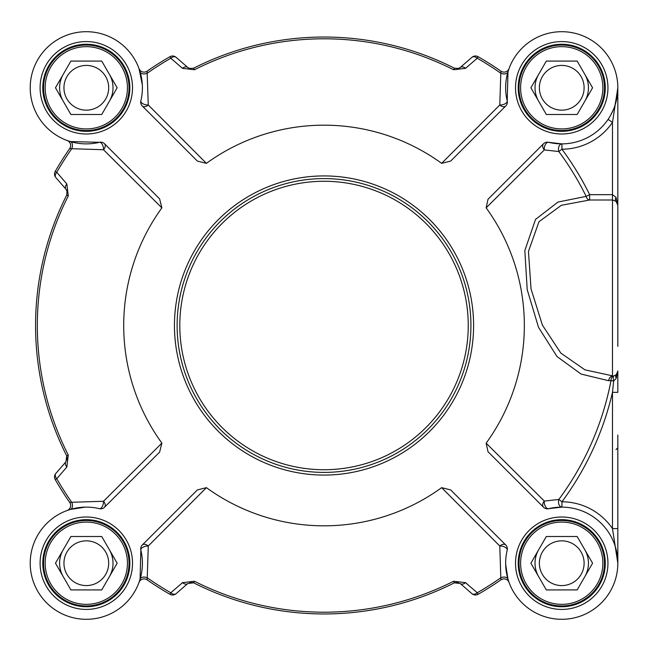 <?xml version="1.0" encoding="UTF-8"?>
<svg xmlns="http://www.w3.org/2000/svg" width="651" height="651" viewBox="0 0 651 651"><rect width="100%" height="100%" fill="white"/><g stroke="black" fill="none" stroke-linecap="round" stroke-linejoin="round"><path stroke-width="0.98" d="M177.121 325.5A146.898 146.898 0 0 0 324.027 472.398A146.898 146.898 0 0 0 470.925 325.5A146.898 146.898 0 0 0 324.027 178.602A146.898 146.898 0 0 0 177.121 325.5M505.794 105.958A5.338 5.338 0 0 0 507.21 100.929L507.975 71.797A5.338 3.475 16.6 0 1 500.806 73.205L499.789 104.982A5.338 3.564 -135 0 0 505.794 105.958L450.671 161.082L441.647 163.344A200.321 200.321 0 0 0 206.408 163.344L148.265 104.982L147.093 71.162A309.827 309.827 0 0 1 169.935 56.71A309.827 309.827 0 0 0 147.093 71.162A5.338 5.338 0 0 1 139.054 68.689A5.338 5.338 0 0 0 147.093 71.162M206.408 163.344L197.383 161.082L142.26 105.958A5.338 3.564 135 0 0 148.265 104.982A5.338 2.588 13.6 0 1 142.984 103.778A5.338 2.588 13.6 0 1 140.844 100.929A56.092 56.092 0 0 0 90.733 31.875A56.092 56.092 0 0 0 30.394 92.206A56.092 56.092 0 0 0 99.457 142.317A5.338 2.588 -103.6 0 1 102.297 144.457A5.338 2.588 -103.6 0 1 103.509 149.738A5.338 3.564 135 0 0 104.486 143.733A5.338 5.338 0 0 0 99.457 142.317L70.324 141.552A5.338 3.475 -73.4 0 1 71.732 148.721L103.509 149.738L161.871 207.881A200.321 200.321 0 0 0 161.871 443.119L103.509 501.262A5.338 2.588 -76.4 0 1 102.297 506.543A5.338 2.588 -76.4 0 1 99.457 508.683A56.092 56.092 0 0 0 30.394 558.794A56.092 56.092 0 0 0 90.733 619.125A56.092 56.092 0 0 0 140.844 550.071A5.338 2.588 166.4 0 1 142.984 547.222A5.338 2.588 166.4 0 1 148.265 546.018A5.338 3.564 45 0 0 142.26 545.042A5.338 5.338 0 0 0 140.844 550.071L140.071 579.203A5.338 3.475 -163.4 0 1 147.248 577.795L148.265 546.018L206.408 487.656A200.321 200.321 0 0 0 441.647 487.656L499.789 546.018A5.338 2.588 -166.4 0 1 505.07 547.222A5.338 2.588 -166.4 0 1 507.21 550.071A56.092 56.092 0 0 0 557.321 619.125A56.092 56.092 0 0 0 617.653 558.794A56.092 56.092 0 0 0 548.598 508.683A5.338 2.905 76.4 0 1 545.416 506.494A5.338 2.905 76.4 0 1 544.309 501.075A5.338 3.865 -45 0 0 543.569 507.267A5.338 5.338 0 0 0 548.598 508.683L561.919 507.121A5.338 3.467 90.2 0 1 558.818 499.472L544.309 501.075L486.151 443.16A200.321 200.321 0 0 0 486.151 207.84L487.998 199.296L543.569 143.733A5.338 3.865 -135 0 0 544.309 149.925L558.818 151.528A5.338 3.467 89.8 0 1 561.919 143.879L548.598 142.317A5.338 5.338 0 0 0 543.569 143.733M142.26 545.042L197.383 489.918L206.408 487.656M182.516 68.339A5.338 3.45 -49 0 1 187.748 67.444L176.095 57.312A5.338 5.338 0 0 0 169.935 56.71L170.806 58.24L182.516 68.339L194.462 69.747A286.7 286.7 0 0 1 453.584 69.747L465.53 68.339L477.24 58.24A308.061 308.061 0 0 1 500.806 73.205L500.961 71.162A309.827 309.827 0 0 0 478.119 56.71A5.338 5.338 0 0 0 471.959 57.312L460.306 67.444L458.467 68.485L454.382 68.176A288.458 288.458 0 0 0 193.664 68.176L189.604 68.493L187.748 67.444L176.095 57.312A5.338 5.338 0 0 0 169.935 56.71M161.871 443.119L159.609 452.144L104.486 507.267A5.338 3.564 45 0 0 103.509 501.262L71.732 502.279A308.061 308.061 0 0 1 56.767 478.713L66.866 467.003A5.338 3.45 -139 0 1 65.971 461.779L55.84 473.432A5.338 5.338 0 0 0 55.237 479.592A309.827 309.827 0 0 0 69.69 502.434L71.732 502.279A5.338 3.475 -106.6 0 1 70.324 509.448L85.24 507.137M66.866 467.003L68.274 455.065A286.7 286.7 0 0 1 68.274 195.935L66.866 183.997L56.767 172.287A308.061 308.061 0 0 1 71.732 148.721L69.69 148.566A309.827 309.827 0 0 0 55.237 171.408A5.338 5.338 0 0 0 55.84 177.568L65.971 189.221L67.012 191.052L66.703 195.145A288.458 288.458 0 0 0 66.703 455.855L65.971 461.779L55.84 473.432A5.338 5.338 0 0 0 55.237 479.592A309.827 309.827 0 0 0 69.69 502.434A5.338 5.338 0 0 1 67.216 510.474A5.338 5.338 0 0 0 69.69 502.434M441.647 487.656L450.671 489.918L505.794 545.042A5.338 3.564 -45 0 0 499.789 546.018L500.806 577.795A308.061 308.061 0 0 1 477.24 592.76L465.53 582.661A5.338 3.45 131 0 1 460.306 583.556L471.959 593.688A5.338 5.338 0 0 0 478.119 594.29A309.827 309.827 0 0 0 500.961 579.838L500.806 577.795A5.338 3.475 163.4 0 1 507.975 579.203L505.656 564.287M465.53 582.661L453.584 581.253A286.7 286.7 0 0 1 194.462 581.253L182.516 582.661L170.806 592.76A308.061 308.061 0 0 1 147.248 577.795L147.093 579.838A309.827 309.827 0 0 0 169.935 594.29A5.338 5.338 0 0 0 176.095 593.688L187.748 583.556L193.664 582.824A288.458 288.458 0 0 0 454.382 582.824L460.306 583.556M617.823 346.413L617.823 205.309L616.017 197.294L612.485 194.665L589.651 194.665A296.099 296.099 0 0 0 561.935 149.217A61.43 61.43 0 0 0 612.485 122.404L617.823 87.787L617.823 205.309A5.338 5.338 0 0 0 616.017 201.305L617.823 205.309M608.075 119.393L612.485 122.404L612.485 200.003L589.651 200.003L589.651 194.665L586.169 196.374L557.988 202.062L535.513 219.42L524.836 250.554L527.204 289.614L538.532 327.355L556.955 356.496L581.107 374.073L608.677 380.713L611.012 380.558A5.338 3.743 78.9 0 1 613.657 376.083L584.923 369.841L560.804 353.07L542.413 325.15L531.029 288.898L528.466 251.424L538.987 221.706L561.422 205.268L589.651 200.003A5.338 3.703 88.4 0 1 586.169 196.374A292.218 292.218 0 0 0 558.818 151.528L561.935 149.217L561.919 143.879M486.151 207.84L544.309 149.925A5.338 2.905 103.6 0 1 545.416 144.506A5.338 2.905 103.6 0 1 548.598 142.317A56.092 56.092 0 0 0 617.653 92.206A56.092 56.092 0 0 0 557.321 31.875A56.092 56.092 0 0 0 507.21 100.929A5.338 2.588 -13.6 0 1 505.07 103.778A5.338 2.588 -13.6 0 1 499.789 104.982L441.647 163.344M617.823 563.213L617.823 528.596L612.485 528.596A61.43 61.43 0 0 0 561.935 501.783L558.818 499.472A292.218 292.218 0 0 0 611.012 380.558L613.657 381.071L612.485 392.333L612.485 528.596L617.823 563.213L617.823 435.006M543.569 507.267L487.998 451.704L486.151 443.16M617.815 89.016L614.992 105.381M613.795 108.668L610.882 114.828M507.975 71.797L509.033 68.607A5.338 5.338 0 0 1 509.001 68.689A5.338 5.338 0 0 0 509.033 68.607A5.338 5.338 0 0 1 509.001 68.689L509.001 68.689A5.338 5.338 0 0 1 500.961 71.162A309.827 309.827 0 0 0 478.119 56.71A5.338 5.338 0 0 0 471.959 57.312A5.338 3.467 49 0 1 477.24 58.24L478.119 56.71M139.062 68.713A5.338 5.338 0 0 1 139.021 68.607A5.338 5.338 0 0 0 139.054 68.689A5.338 5.338 0 0 1 139.021 68.607L142.333 84.939M70.324 141.552L67.126 140.494A5.338 5.338 0 0 1 67.216 140.526A5.338 5.338 0 0 0 67.126 140.494A5.338 5.338 0 0 1 67.216 140.526L67.216 140.526A5.338 5.338 0 0 1 69.69 148.566A309.827 309.827 0 0 0 55.237 171.408A5.338 5.338 0 0 0 55.84 177.568A5.338 3.467 -41 0 1 56.767 172.287L55.237 171.408M140.071 71.797A5.338 3.475 -16.6 0 0 147.248 73.205A308.061 308.061 0 0 1 170.806 58.24A5.338 3.467 -49 0 1 176.095 57.312M460.306 67.444A5.338 5.338 0 0 1 458.052 68.607L460.29 67.452A5.338 3.45 49 0 1 465.53 68.339M140.844 100.929A5.338 5.338 0 0 0 142.26 105.958M67.24 510.465A5.338 5.338 0 0 1 67.126 510.506A5.338 5.338 0 0 0 67.216 510.474A5.338 5.338 0 0 1 67.126 510.506L70.324 509.448M140.071 579.203L139.021 582.393A5.338 5.338 0 0 1 139.054 582.311A5.338 5.338 0 0 0 139.021 582.393A5.338 5.338 0 0 1 139.054 582.311L139.054 582.311A5.338 5.338 0 0 1 147.093 579.838A309.827 309.827 0 0 0 169.935 594.29A5.338 5.338 0 0 0 176.095 593.688A5.338 3.467 -131 0 1 170.806 592.76L169.935 594.29M104.486 143.733L159.609 198.856L161.871 207.881M55.237 479.592L56.767 478.713A5.338 3.467 -139 0 1 55.84 473.432M65.971 189.221A5.338 5.338 0 0 1 67.126 191.475L65.971 189.221A5.338 3.45 -41 0 1 66.866 183.997M99.457 508.683A5.338 5.338 0 0 0 104.486 507.267M508.992 582.287A5.338 5.338 0 0 1 509.033 582.393A5.338 5.338 0 0 0 509.001 582.311A5.338 5.338 0 0 1 509.033 582.393L507.975 579.203M478.119 594.29L477.24 592.76A5.338 3.467 131 0 1 471.959 593.688A5.338 5.338 0 0 0 478.119 594.29A309.827 309.827 0 0 0 500.961 579.838A5.338 5.338 0 0 1 509.001 582.311A5.338 5.338 0 0 0 500.961 579.838M187.748 583.556A5.338 3.45 -131 0 1 182.516 582.661M507.21 550.071A5.338 5.338 0 0 0 505.794 545.042M605.275 563.213A43.536 43.536 0 0 1 561.74 606.748A43.536 43.536 0 0 1 518.204 563.213A43.536 43.536 0 0 1 561.74 519.677A43.536 43.536 0 0 1 605.275 563.213A43.536 43.536 0 0 1 561.74 606.748A43.536 43.536 0 0 1 518.204 563.213A43.536 43.536 0 0 0 561.74 606.748A43.536 43.536 0 0 0 605.275 563.213M129.85 87.787A43.536 43.536 0 0 1 86.314 131.323A43.536 43.536 0 0 1 42.779 87.787A43.536 43.536 0 0 1 86.314 44.252A43.536 43.536 0 0 1 129.85 87.787A43.536 43.536 0 0 1 86.314 131.323A43.536 43.536 0 0 1 42.779 87.787A43.536 43.536 0 0 0 86.314 131.323A43.536 43.536 0 0 0 129.85 87.787M605.275 87.787A43.536 43.536 0 0 1 561.74 131.323A43.536 43.536 0 0 1 518.204 87.787A43.536 43.536 0 0 1 561.74 44.252A43.536 43.536 0 0 1 605.275 87.787A43.536 43.536 0 0 1 561.74 131.323A43.536 43.536 0 0 1 518.204 87.787A43.536 43.536 0 0 0 561.74 131.323A43.536 43.536 0 0 0 605.275 87.787M129.85 563.213A43.536 43.536 0 0 1 86.314 606.748A43.536 43.536 0 0 1 42.779 563.213A43.536 43.536 0 0 1 86.314 519.677A43.536 43.536 0 0 1 129.85 563.213A43.536 43.536 0 0 1 86.314 606.748A43.536 43.536 0 0 1 42.779 563.213A43.536 43.536 0 0 0 86.314 606.748A43.536 43.536 0 0 0 129.85 563.213M561.919 507.121L561.935 501.783A296.099 296.099 0 0 0 612.485 392.333L617.823 392.333L617.823 370.907A5.338 5.338 0 0 1 616.228 374.724L613.657 376.083A5.338 1.099 77.7 0 0 613.657 381.071L616.228 378.345L617.823 370.907A5.338 5.338 0 0 1 616.228 374.724A5.338 2.962 -134.4 0 0 616.228 378.345M617.815 371.241L616.228 374.724M608.677 380.713A5.338 3.865 93.3 0 1 612.485 376.115L612.485 200.003L616.017 201.305A5.338 2.946 -48.6 0 1 616.017 197.294M127.441 563.213A41.135 41.135 0 0 0 86.314 522.078A41.135 41.135 0 0 0 45.179 563.213A41.135 41.135 0 0 0 86.314 604.348A41.135 41.135 0 0 0 127.441 563.213M101.735 536.505L117.156 563.213L101.735 589.92L70.894 589.92L55.473 563.213L70.894 536.505L101.735 536.505M129.044 563.213A42.738 42.738 0 0 0 86.314 520.475A42.738 42.738 0 0 0 43.576 563.213A42.738 42.738 0 0 0 86.314 605.951A42.738 42.738 0 0 0 129.044 563.213M109.441 576.566A26.707 26.707 0 0 0 109.441 549.859M63.18 549.859A26.707 26.707 0 0 0 63.18 576.566A26.707 26.707 0 0 1 60.836 571.244M108.684 563.213A22.37 22.37 0 0 0 86.314 540.843A22.37 22.37 0 0 0 63.944 563.213A22.37 22.37 0 0 0 86.314 585.583A22.37 22.37 0 0 0 108.684 563.213M602.867 563.213A41.135 41.135 0 0 0 561.74 522.078A41.135 41.135 0 0 0 520.605 563.213A41.135 41.135 0 0 0 561.74 604.348A41.135 41.135 0 0 0 602.867 563.213M577.16 536.505L592.581 563.213L577.16 589.92L546.319 589.92L530.899 563.213L546.319 536.505L577.16 536.505M604.47 563.213A42.738 42.738 0 0 0 561.74 520.475A42.738 42.738 0 0 0 519.002 563.213A42.738 42.738 0 0 0 561.74 605.951A42.738 42.738 0 0 0 604.47 563.213M584.867 576.566A26.707 26.707 0 0 0 584.867 549.859M536.261 555.181A26.707 26.707 0 0 1 538.605 549.859A26.707 26.707 0 0 0 538.605 576.566M584.11 563.213A22.37 22.37 0 0 0 561.74 540.843A22.37 22.37 0 0 0 539.37 563.213A22.37 22.37 0 0 0 561.74 585.583A22.37 22.37 0 0 0 584.11 563.213M602.867 87.787A41.135 41.135 0 0 0 561.74 46.652A41.135 41.135 0 0 0 520.605 87.787A41.135 41.135 0 0 0 561.74 128.922A41.135 41.135 0 0 0 602.867 87.787M577.16 61.08L592.581 87.787L577.16 114.495L546.319 114.495L530.899 87.787L546.319 61.08L577.16 61.08M604.47 87.787A42.738 42.738 0 0 0 561.74 45.049A42.738 42.738 0 0 0 519.002 87.787A42.738 42.738 0 0 0 561.74 130.525A42.738 42.738 0 0 0 604.47 87.787M584.867 101.141A26.707 26.707 0 0 0 584.867 74.434M538.605 74.434A26.707 26.707 0 0 0 538.605 101.141A26.707 26.707 0 0 1 536.261 95.819M584.11 87.787A22.37 22.37 0 0 0 561.74 65.417A22.37 22.37 0 0 0 539.37 87.787A22.37 22.37 0 0 0 561.74 110.157A22.37 22.37 0 0 0 584.11 87.787M127.441 87.787A41.135 41.135 0 0 0 86.314 46.652A41.135 41.135 0 0 0 45.179 87.787A41.135 41.135 0 0 0 86.314 128.922A41.135 41.135 0 0 0 127.441 87.787M101.735 61.08L117.156 87.787L101.735 114.495L70.894 114.495L55.473 87.787L70.894 61.08L101.735 61.08M129.044 87.787A42.738 42.738 0 0 0 86.314 45.049A42.738 42.738 0 0 0 43.576 87.787A42.738 42.738 0 0 0 86.314 130.525A42.738 42.738 0 0 0 129.044 87.787M109.441 101.141A26.707 26.707 0 0 0 109.441 74.434M60.836 79.756A26.707 26.707 0 0 1 63.18 74.434A26.707 26.707 0 0 0 63.18 101.141M108.684 87.787A22.37 22.37 0 0 0 86.314 65.417A22.37 22.37 0 0 0 63.944 87.787A22.37 22.37 0 0 0 86.314 110.157A22.37 22.37 0 0 0 108.684 87.787M194.462 581.253L193.664 582.824L190.19 582.352M458.044 582.393L454.382 582.824L453.584 581.253M68.274 195.935L66.727 195.097M67.126 459.525L66.703 455.855L68.274 455.065M453.584 69.747L454.431 68.2M187.748 67.444L190.19 68.648A5.338 5.338 0 0 1 187.748 67.444M617.823 229.795L617.823 224.001M617.823 186.609L617.823 154.564M617.823 106.487L617.823 87.787M468.256 325.5A144.229 144.229 0 0 1 324.027 469.729A144.229 144.229 0 0 1 179.798 325.5A144.229 144.229 0 0 1 324.027 181.271A144.229 144.229 0 0 1 468.256 325.5M189.604 582.507L193.664 582.824A288.458 288.458 0 0 0 454.382 582.824L458.467 582.515M67.012 191.052L66.703 195.145A288.458 288.458 0 0 0 66.703 455.855L67.012 459.948M458.467 68.485L454.382 68.176A288.458 288.458 0 0 0 193.664 68.176L194.462 69.747M500.961 71.162A5.338 5.338 0 0 0 509.001 68.689L508.7 69.519M69.69 148.566A5.338 5.338 0 0 0 67.216 140.526L68.046 140.819M147.093 579.838A5.338 5.338 0 0 0 139.054 582.311L139.347 581.481M607.944 563.213A46.205 46.205 0 0 0 538.637 523.192A46.205 46.205 0 0 0 538.637 603.233A46.205 46.205 0 0 0 607.944 563.213M132.519 87.787A46.205 46.205 0 0 0 63.212 47.767A46.205 46.205 0 0 0 63.212 127.808A46.205 46.205 0 0 0 132.519 87.787M607.944 87.787A46.205 46.205 0 0 0 538.637 47.767A46.205 46.205 0 0 0 538.637 127.808A46.205 46.205 0 0 0 607.944 87.787M132.519 563.213A46.205 46.205 0 0 0 63.212 523.192A46.205 46.205 0 0 0 63.212 603.233A46.205 46.205 0 0 0 132.519 563.213M473.594 325.5A149.575 149.575 0 0 0 324.027 175.925A149.575 149.575 0 0 0 174.452 325.5A149.575 149.575 0 0 0 324.027 475.075A149.575 149.575 0 0 0 473.594 325.5M617.823 88.43L617.823 87.95M617.286 95.551L615.553 103.599M193.664 68.176L189.604 68.493M139.054 68.689L139.347 69.519M67.208 510.474L68.046 510.181M509.001 582.319L508.7 581.481M617.701 372.079L617.164 373.487M616.017 449.695L617.099 448.36"/></g></svg>
